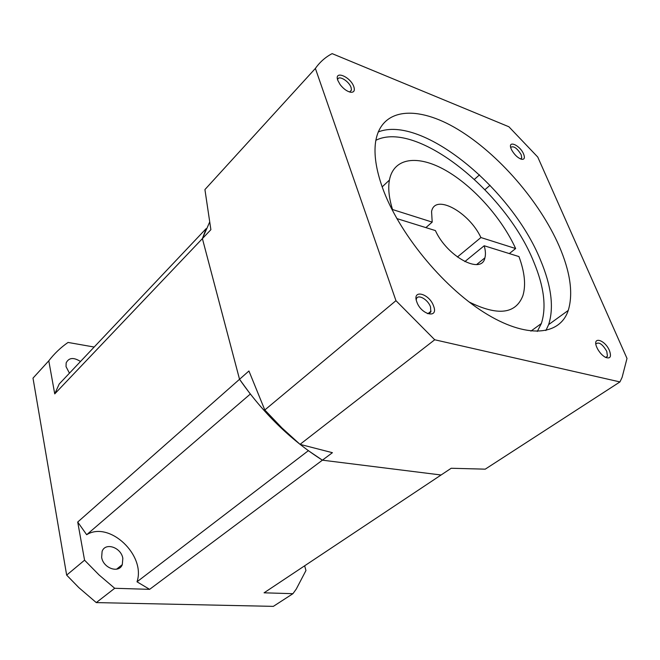 <?xml version="1.0" encoding="UTF-8"?>
<svg xmlns="http://www.w3.org/2000/svg" width="660" height="660" viewBox="0 0 660 660"><rect width="100%" height="100%" fill="white"/><g stroke="black" fill="none" stroke-linecap="round" stroke-linejoin="round"><path stroke-width="0.99" d="M416.782 301.851C421.072 314.82 438.776 319.102 433.612 306.116C429.421 293.461 411.823 288.816 416.782 301.851M427.416 313.607L429.528 313.294L430.815 311.875L430.526 306.966C428.018 299.219 417.153 293.395 416.32 299.425L416.245 299.945M337.829 80.413L340.082 84.529C343.423 88.828 346.929 91.394 350.608 92.235C353.974 92.507 355.055 90.676 353.842 86.757C350.518 76.634 333.795 69.869 337.829 80.413M349.651 92.012L351.475 90.073L351.079 87.532C348.967 80.908 337.961 74.572 337.656 79.868M511.302 149.176L511.747 150.1C514.594 154.984 517.902 158.045 521.656 159.299C524.428 159.605 525.088 157.864 523.619 154.06C519.857 144.829 506.971 139.623 511.302 149.176M520.723 159.019L521.746 157.954L521.194 154.737C517.135 148.137 513.637 145.67 510.691 147.345M596.863 347.432L597.679 349.107C599.866 352.902 602.456 355.641 605.451 357.324C610.285 359.073 611.614 356.837 609.461 350.617C604.857 339.413 591.673 335.932 596.863 347.432M607.456 356.243L605.682 357.431L607.456 356.243L606.779 351.359C602.464 344.05 598.826 341.583 595.856 343.959M464.83 261.616L484.192 245.759L518.95 256.575C524.725 272.209 526.036 285.236 522.893 295.663C515.757 314.061 497.83 316.165 469.12 301.983M396.833 218.575L435.394 230.571C447.257 256.781 481.676 275.129 484.902 257.854C485.801 254.554 485.562 250.519 484.192 245.759M378.18 131.975C421.971 114.493 511.896 188.785 540.573 260.263C551.43 286.135 554.111 307.585 548.633 324.613L545.886 330.545M375.853 140.291C416.699 119.823 506.105 192.06 533.841 262.127C544.087 286.778 546.595 307.246 541.357 323.515L537.298 331.444M382.396 187.481C398.219 232.147 441.862 285.896 483.994 312.386C526.21 339.067 559.861 335.915 568.252 310.431C573.383 293.469 570.331 271.961 559.094 245.916C539.599 201.333 498.374 153.813 457.826 129.368C417.425 104.932 380.68 107.382 375.557 142.205C373.849 154.638 376.126 169.736 382.396 187.481M627 358.446L622.108 377.355L619.946 381.925L434.726 339.768L395.959 300.671L315.381 68.434C319.877 62.04 325.462 57.115 332.137 53.633L508.893 126.769L537.76 157.063L627 358.446M392.164 209.872L392.535 209.533C388.979 198.058 387.94 188.24 389.416 180.089C393.682 157.418 417.986 154.621 445.566 170.321C473.204 186.021 501.74 217.948 515.633 248.539L509.322 253.58M515.633 248.539L480.917 237.542C469.021 211.926 434.726 193.24 431.574 211.604L432.201 222.107L392.535 209.533M304.664 565.785L305.951 570.529L296.274 589.058L292.924 593.687L264.066 592.812L441.078 474.994L322.402 460.177L441.078 474.994L451.201 468.262L485.232 469.161L619.946 381.925M137.008 581.807L149.622 589.347L114.708 588.283L99.107 574.992L84.562 560.191L77.715 522.035L86.674 534.715C109.304 520.558 146.075 555.233 137.008 581.807L308.36 450.681L322.402 460.177L332.417 452.686L300.036 444.361L434.726 339.768M300.036 444.361L281.96 427.952L264.8 409.984L395.959 300.671M264.8 409.984L248.935 370.994L239.539 379.286L202.397 238.607L210.886 229.68L204.922 189.577L315.381 68.434M149.622 589.347L322.402 460.177C290.606 439.972 262.985 413.011 239.539 379.286L202.397 238.607L54.73 393.888L59.21 384.004L206.135 228.64L202.397 238.607L209.649 222.073M425.882 227.609L432.201 222.107M480.917 237.542L457.388 257.012M122.834 558.36L122.298 564.63C119.006 573.755 103.216 568.285 101.648 557.32L102.11 551.38C105.336 541.976 121.192 547.429 122.834 558.36M69.448 373.172L66.041 366.655L66.157 362.901C68.83 357.596 73.615 357.126 80.495 361.498M54.73 393.888L48.79 360.805C54.359 353.578 60.786 347.449 68.054 342.441L94.165 347.036M292.924 593.687L273.347 606.367L96.278 602.596L78.829 587.614L66.66 575.116L33 378.13L48.79 360.805M96.278 602.596L114.708 588.283M66.66 575.116L84.562 560.191M86.674 534.715L250.321 394.053L239.539 379.286L77.715 522.035M120.516 567.212L119.724 566.676M427.977 313.64L431.038 311.182M349.627 92.004L351.475 90.073M484.976 189.643L490.034 185.279M520.583 158.961L521.746 157.954M484.902 257.854L476.619 264.561M541.357 323.515L530.912 331.114M568.252 310.431L548.633 324.613M389.416 180.089L382.173 186.879M474.457 179.305L479.523 174.859M116.548 569.201L122.298 564.63"/></g></svg>
